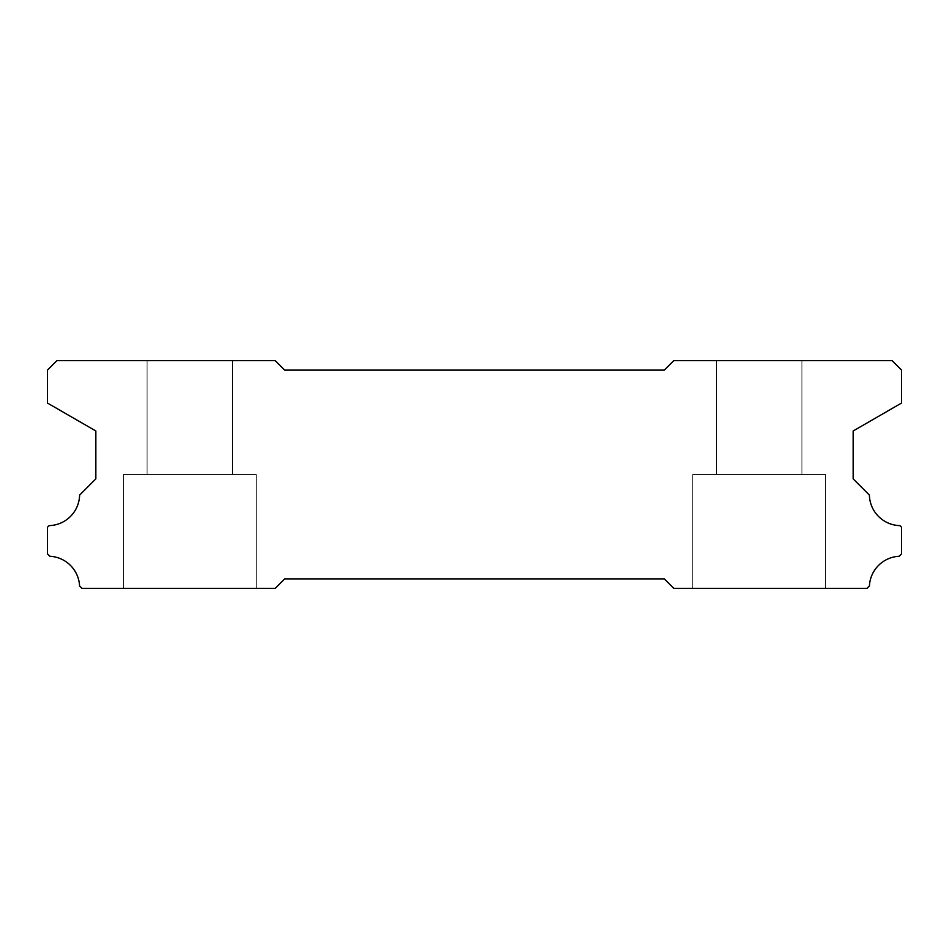 <?xml version="1.0" encoding="UTF-8"?>
<svg xmlns="http://www.w3.org/2000/svg" width="949" height="949" viewBox="0 0 949 949"><rect width="100%" height="100%" fill="white"/><g stroke="black" fill="none" stroke-linecap="round" stroke-linejoin="round"><path stroke-width="0.71" stroke-dasharray="4.75 3.56" d="M825.63 474.5L825.63 588.38L692.77 588.38L825.63 588.38L692.77 588.38L825.63 588.38L692.77 588.38L825.63 588.38L692.77 588.38L825.63 588.38L692.77 588.38L825.63 588.38L692.77 588.38L825.63 588.38L825.63 474.5L825.63 588.38L825.63 474.5L825.63 588.38L825.63 474.5L692.77 474.5L692.77 588.38L692.77 474.5L825.63 474.5L692.77 474.5L825.63 474.5L692.77 474.5L692.77 588.38L692.77 474.5L825.63 474.5L692.77 474.5L825.63 474.5L692.77 474.5L692.77 588.38L692.77 474.5L825.63 474.5M256.23 474.5L256.23 588.38L123.37 588.38L256.23 588.38L123.37 588.38L256.23 588.38L123.37 588.38L256.23 588.38L123.37 588.38L256.23 588.38L123.37 588.38L256.23 588.38L123.37 588.38L256.23 588.38L256.23 474.5L256.23 588.38L256.23 474.5L256.23 588.38L256.23 474.5L123.37 474.5L123.37 588.38L123.37 474.5L256.23 474.5L123.37 474.5L256.23 474.5L123.37 474.5L123.37 588.38L123.37 474.5L256.23 474.5L123.37 474.5L256.23 474.5L123.37 474.5L123.37 588.38L123.37 474.5L256.23 474.5M232.505 360.62L232.505 474.5L147.095 474.5L232.505 474.5L147.095 474.5L232.505 474.5L147.095 474.5L232.505 474.5L147.095 474.5L232.505 474.5L147.095 474.5L232.505 474.5L147.095 474.5L232.505 474.5L232.505 360.62L147.095 360.62L147.095 474.5L147.095 360.62L147.095 474.5L147.095 360.62L147.095 474.5L147.095 360.62L232.505 360.62L147.095 360.62L232.505 360.62L232.505 474.5L232.505 360.62L147.095 360.62L232.505 360.62L147.095 360.62L232.505 360.62L232.505 474.5L232.505 360.62L147.095 360.62L232.505 360.62M801.905 360.62L801.905 474.5L716.495 474.5L801.905 474.5L716.495 474.5L801.905 474.5L716.495 474.5L801.905 474.5L716.495 474.5L801.905 474.5L716.495 474.5L801.905 474.5L716.495 474.5L801.905 474.5L801.905 360.62L716.495 360.62L716.495 474.5L716.495 360.62L716.495 474.5L716.495 360.62L716.495 474.5L716.495 360.62L801.905 360.62L716.495 360.62L801.905 360.62L801.905 474.5L801.905 360.62L716.495 360.62L801.905 360.62L716.495 360.62L801.905 360.62L801.905 474.5L801.905 360.62L716.495 360.62L801.905 360.62M284.7 370.11L664.3 370.11L673.79 360.62L892.06 360.62L901.55 370.11L901.55 403.04L853.151 430.988L853.151 478.865L869.391 495.105A31.317 31.317 0 0 0 899.913 525.627L901.55 527.264L901.55 553.848L899.13 556.268A31.317 31.317 0 0 0 869.414 585.948L866.983 588.38L673.79 588.38L664.3 578.89L284.7 578.89L275.21 588.38L82.017 588.38L79.586 585.948A31.317 31.317 0 0 0 49.87 556.268L47.45 553.848L47.45 527.264L49.087 525.627A31.317 31.317 0 0 0 79.609 495.105L95.849 478.865L95.849 430.988L47.45 403.04L47.45 370.11L56.94 360.62L275.21 360.62L284.7 370.11"/><path stroke-width="1.42" d="M664.3 370.11L284.7 370.11L275.21 360.62L56.94 360.62L47.45 370.11L47.45 403.04L95.849 430.988L95.849 478.865L79.609 495.105A31.317 31.317 0 0 1 49.087 525.627L47.45 527.264L47.45 553.848L49.87 556.268A31.317 31.317 0 0 1 79.586 585.948L82.017 588.38L275.21 588.38L284.7 578.89L664.3 578.89L673.79 588.38L866.983 588.38L869.414 585.948A31.317 31.317 0 0 1 899.13 556.268L901.55 553.848L901.55 527.264L899.913 525.627A31.317 31.317 0 0 1 869.391 495.105L853.151 478.865L853.151 430.988L901.55 403.04L901.55 370.11L892.06 360.62L673.79 360.62L664.3 370.11"/></g></svg>
